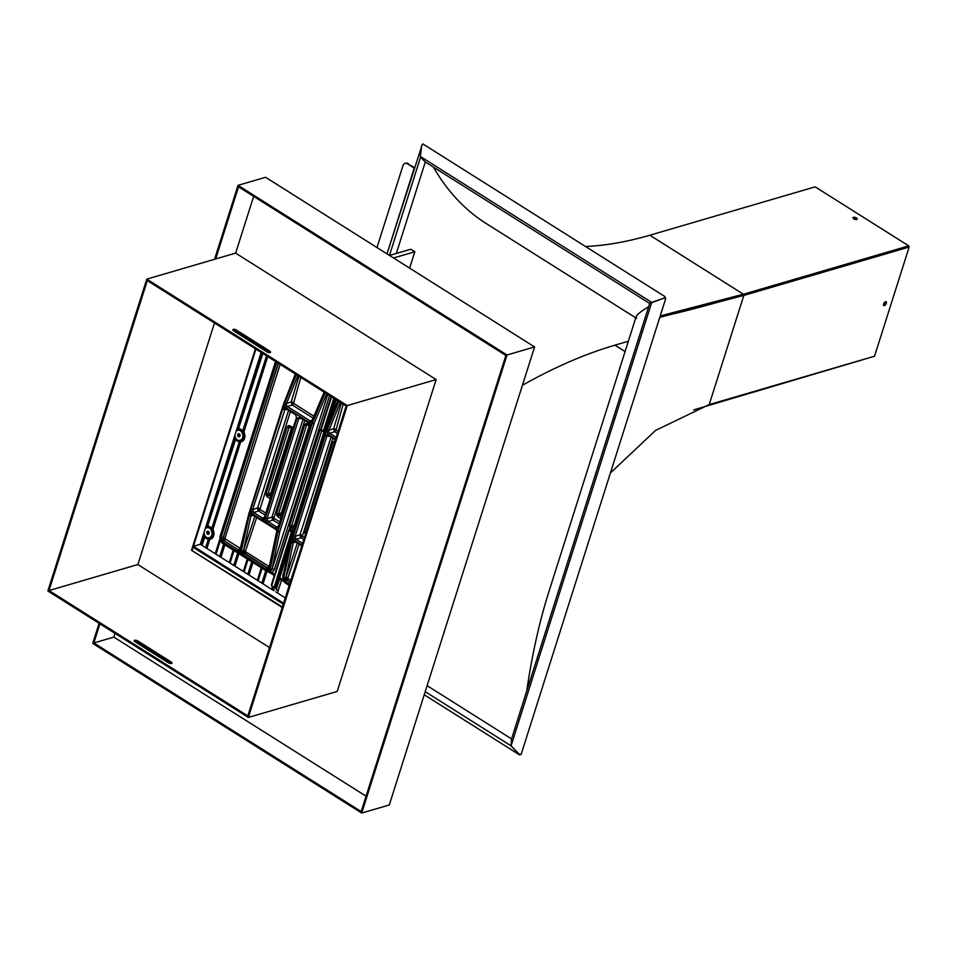<?xml version="1.0" encoding="UTF-8"?>
<svg xmlns="http://www.w3.org/2000/svg" width="957" height="957" viewBox="0 0 957 957"><rect width="100%" height="100%" fill="white"/><g stroke="black" fill="none" stroke-linecap="round" stroke-linejoin="round"><path stroke-width="1.44" d="M297.603 515.919L299.11 515.488M393.53 257.983L414.836 251.751L409.632 268.139M389.523 255.459L410.828 249.227L414.836 251.751M147.306 280.628L346.135 406.019L247.815 715.944L48.998 590.541L147.306 280.628M270.065 352.571A2.249 0.945 17.6 0 0 269.491 352.08L236.068 331.014A2.249 0.945 17.6 0 0 233.041 330.356M137.76 640.927L171.171 662.005A2.249 0.945 -162.4 0 1 171.949 663.093A2.249 0.945 -162.4 0 1 170.585 663.524A2.249 0.945 -162.4 0 1 168.42 662.806L135.009 641.74A2.249 0.945 -162.4 0 1 134.231 640.652A2.249 0.945 -162.4 0 1 135.595 640.221A2.249 0.945 -162.4 0 1 137.76 640.927L137.449 641.908A2.249 0.945 17.6 0 0 134.423 641.25M171.447 663.464A2.249 0.945 17.6 0 0 170.872 662.986L137.449 641.908M248.341 717.439L47.85 590.995L146.78 279.121L347.271 405.577L248.341 717.439L337.211 691.444L436.141 379.57L235.649 253.126L253.653 196.376M214.488 322.999L137.868 564.546L269.503 647.566M236.379 330.033L269.802 351.111A2.249 0.945 -162.4 0 1 270.568 352.2A2.249 0.945 -162.4 0 1 269.216 352.631A2.249 0.945 -162.4 0 1 267.039 351.913L233.628 330.847A2.249 0.945 -162.4 0 1 232.862 329.758A2.249 0.945 -162.4 0 1 234.214 329.328A2.249 0.945 -162.4 0 1 236.379 330.033L236.068 331.014M347.271 405.577L436.141 379.57M48.998 590.541L137.868 564.546M146.78 279.121L235.649 253.126M366.064 796.188L113.847 637.111L93.858 642.96L99.923 623.832M215.672 258.964L238.544 186.842L505.87 355.454L361.184 811.56L93.858 642.96M507.019 354.999L534.58 346.936L265.579 177.284L238.018 185.347L507.019 354.999L361.71 813.055L92.721 643.403L99.097 623.306M534.58 346.936L389.272 804.993L361.71 813.055M214.571 259.287L238.018 185.347M282.219 607.504L191.508 550.299L282.387 606.977M257.421 344.472L257.062 345.621L257.421 344.472M283.583 603.185L193.398 546.303L255.938 349.138L192.201 550.096M191.508 550.299L255.423 348.815M256.536 345.298L256.907 344.149M113.847 637.111L115.031 633.367M262.625 347.762L262.266 348.91M261.153 352.427L200.288 544.282L273.869 590.696M275.76 591.881L285.27 597.886M193.398 546.303L200.288 544.282M283.272 604.154L193.087 547.272M240.183 549.832L238.724 549.713A1.579 0.754 122.2 0 0 239.92 548.158L240.59 547.883A1.579 0.658 -162.4 0 1 240.733 547.978M210.791 529.412L211.736 529.436L210.791 529.412A5.323 4.103 -106.3 0 0 207.836 527.546L207.322 527.666A1.124 0.718 -114 0 1 207.274 526.745L207.956 526.84A5.993 4.618 73.7 0 1 211.282 528.946L212.933 529.412A6.914 5.323 73.7 0 1 209.786 539.353L206.903 548.457M207.836 527.546A1.124 0.682 -82 0 1 207.956 526.84A1.124 0.682 98 0 0 208.088 526.147A6.675 5.144 73.7 0 1 211.784 528.479L239.298 441.739A1.124 0.682 98 0 0 239.142 441.117A1.124 0.682 -82 0 1 238.999 440.495L239.513 440.376A1.806 1.388 73.7 0 1 239.812 440.292A5.108 3.936 -106.3 0 0 242.145 432.947A1.806 1.388 73.7 0 1 241.989 432.564L241.702 431.942A5.323 4.103 -106.3 0 0 238.76 430.088A1.124 0.682 -82 0 1 238.879 429.382A1.124 0.682 98 0 0 238.999 428.688A6.675 5.144 73.7 0 1 242.695 431.021L243.856 431.954L243.006 432.456A6.005 4.629 73.7 0 1 240.255 441.093A1.124 0.718 -96.9 0 1 239.812 440.292M292.124 426.81L291.502 427.97L289.11 427.384A1.579 0.658 -162.4 0 1 287.267 426.882L288.344 425.626L289.923 425.841A1.579 0.754 122.2 0 0 290.043 426.894A1.579 0.754 122.2 0 0 290.222 426.954L289.11 427.384L267.996 493.968L270.867 493.034L270.855 493.752M271.19 494.338L270.867 493.034L271.369 494.482L268.498 495.415A1.579 0.754 122.2 0 0 267.374 496.934L266.202 495.415L267.888 494.817L271.549 497.138M266.202 495.415L266.154 493.453A1.579 0.658 -162.4 0 0 267.996 493.968L267.888 494.817M267.757 356.59L243.856 431.954A6.914 5.323 73.7 0 1 240.697 441.895L212.933 529.412L212.083 529.915A6.005 4.629 73.7 0 1 209.344 538.552A1.124 0.718 83.1 0 1 209.786 539.353L208.387 539.198A1.124 0.682 98 0 0 208.231 538.576A1.124 0.682 -82 0 1 208.076 537.954L208.59 537.834A1.806 1.388 73.7 0 1 208.901 537.75A5.108 3.936 -106.3 0 0 211.234 530.405A1.806 1.388 73.7 0 1 211.066 530.022L210.971 529.735M208.877 539.114L208.231 538.576A5.993 4.618 73.7 0 1 204.906 536.482L204.463 535.621A0.897 0.694 -106.3 0 0 204.379 535.43L204.08 535.764A6.914 5.323 73.7 0 1 203.458 534.281M206.293 548.074L208.829 538.624A1.124 0.718 -110.6 0 1 208.375 537.93M314.04 423.58L312.293 423.161L314.04 423.58L279.767 531.614A1.352 0.706 -168.4 0 1 277.985 531.374L312.293 423.161L311.515 422.671L312.377 422.934L325.165 392.801M279.767 531.614L272.063 569.08L270.903 571.114L268.474 571.891L266.74 571.269A1.352 0.646 -57.8 0 1 266.56 571.221L266.56 571.221A1.352 0.646 -57.8 0 1 266.453 570.324L269.395 570.324L268.558 569.69L269.551 567.238A1.352 0.706 12.5 0 0 269.324 567.537L269.324 567.537A1.352 0.706 12.5 0 0 269.766 568.231L268.809 569.702A1.806 0.861 -57.8 0 1 268.75 569.929M268.618 571.891L272.314 569.092A1.579 0.658 -162.4 0 1 274.336 569.582L271.979 572.693L274.695 574.403M327.725 394.416L272.063 569.08A1.352 0.706 -168.4 0 1 270.281 568.829L269.611 570.264L270.903 571.114L269.395 570.324A1.806 0.861 -57.8 0 0 269.455 570.109L269.491 570.372M234.872 435.268A5.108 3.936 -106.3 0 0 235.601 437.636A1.806 1.388 73.7 0 1 235.757 438.019L235.41 438.258A1.124 0.837 165.3 0 1 235.362 438.653L234.991 438.306A6.914 5.323 73.7 0 1 234.381 436.823M212.095 528.958L240.099 441.141A0.897 0.694 -106.3 0 1 240.255 441.093A1.124 0.718 83.1 0 1 240.697 441.895L239.298 441.739A6.675 5.144 73.7 0 1 235.601 439.407L207.597 526.171L235.494 438.485A1.124 0.67 156.1 0 1 235.41 438.892M293.895 531.925L291.251 531.673L292.064 530.585L292.675 532.319L275.233 587.287L274.001 587.801L291.359 531.96M309.936 425.291L306.635 425.243A1.579 0.658 -162.4 0 1 304.793 424.741L305.857 423.484L307.448 423.7A1.579 0.754 122.2 0 0 307.568 424.752A1.579 0.754 122.2 0 0 307.747 424.812L306.635 425.243L278.535 513.813L281.406 512.88L281.406 513.61M281.741 514.184L281.406 512.88L281.92 514.34L279.049 515.261A1.579 0.754 122.2 0 0 277.913 516.792L276.74 515.273L276.693 513.311L304.793 424.741M324.71 392.514L313.202 420.745L312.712 420.159L311.767 421.212A1.352 0.861 -110.4 0 0 311.444 422.695L311.515 422.671A1.352 0.861 -112.5 0 1 311.767 421.212L310.415 421.032L312.939 419.609M239.788 551.399L239.932 550L239.788 551.399L241.583 552.524L241.427 550.359A1.352 0.706 12.5 0 0 243.21 550.622L244.37 553.577L267.41 568.099L268.833 568.231L269.551 567.238M241.523 552.751A1.806 0.861 -57.8 0 0 241.583 552.524L243.353 552.165L241.774 552.799L237.48 551.208L222.837 541.961L221.258 539.904L222.778 539.377L223.854 540.633A1.352 0.646 122.2 0 0 222.837 541.961M269.084 568.051L267.637 567.944L244.023 552.775L243.521 550.49L254.921 516.278M256.727 517.414L245.542 550.993A1.579 0.67 18.4 0 0 243.521 550.49L250.913 515.751A1.352 0.706 12.5 0 1 249.131 515.488L250.363 513.694A1.352 0.861 67.5 0 0 251.524 514.734L250.913 515.751L253.808 515.572M205.683 547.691L208.387 539.198A6.675 5.144 73.7 0 1 204.678 536.865L204.439 536.111A1.124 0.837 165.3 0 0 204.487 535.693M276.693 513.311A1.579 0.658 -162.4 0 0 278.535 513.813L279.049 515.261L282.088 516.983M300.773 377.417L293.536 403.34A1.579 0.754 -57.8 0 1 292.232 404.955L291.179 402L298.943 376.257M293.213 402.454A1.579 0.646 16.8 0 0 291.179 402L286.538 403.435L286.287 405.146L287.339 406.474L310.415 421.032A1.352 0.646 -57.8 0 0 309.302 422.408L286.227 407.849A1.352 0.646 -57.8 0 1 287.339 406.474L292.232 404.955L313.453 418.341M286.287 405.146L284.612 405.708L286.275 405.086M295.103 527.283L294.852 526.661L291.981 527.594L290.186 529.4L292.064 530.585L293.715 530.046L292.878 528.671L295.223 526.9M290.019 528.79A1.124 0.634 39.8 0 0 289.804 527.917L289.624 525.632A1.579 0.658 17.6 0 0 291.478 526.135L294.337 525.214L294.852 526.661M211.234 530.405L212.083 529.915A0.897 0.694 -106.3 0 1 211.999 529.723L211.066 530.022M203.949 532.726A5.108 3.936 -106.3 0 0 204.678 535.095A1.806 1.388 73.7 0 1 204.846 535.477L204.487 535.717M204.846 535.477L204.379 535.418A6.005 4.629 73.7 0 1 203.685 533.575L204.678 535.095M268.833 568.231L268.69 569.63L266.393 569.439A1.352 0.646 -57.8 0 1 267.41 568.099L267.637 567.944A1.579 0.754 122.2 0 0 268.821 566.377L270.018 564.379M266.393 569.439L243.353 554.904A1.352 0.646 -57.8 0 1 244.37 553.577L244.669 553.457A1.579 0.754 122.2 0 0 245.853 551.89L268.821 566.377M282.04 516.23L281.502 516.816A1.579 0.754 122.2 0 0 280.377 518.335L277.913 516.792M309.901 426.164L306.97 424.693A1.579 1.005 68.6 0 1 305.857 423.484M295.45 527.044L292.698 529.257M295.593 414.56A1.352 0.646 -57.8 0 1 295.33 414.513L295.33 414.513A1.352 0.646 -57.8 0 1 295.223 413.603L296.897 418.388L265.256 518.144L263.773 519.854L261.608 519.567A1.352 0.646 -57.8 0 1 262.72 518.192L264.036 518.383L264.79 517.498L265.256 518.144M286.61 408.89L285.21 408.711L286.61 408.89A1.352 0.646 -57.8 0 1 286.334 408.842L286.334 408.842A1.352 0.646 -57.8 0 1 286.239 407.933L295.223 413.603M289.768 528.982L289.804 527.917L291.777 527.726A1.579 0.754 -57.8 0 1 291.981 527.594L291.478 526.135L321.779 430.614A1.579 0.658 17.6 0 1 319.925 430.112L321.002 428.856M279.516 524.173L273.008 520.07A1.579 0.754 122.2 0 0 274.3 518.467L280.15 522.151M292.411 427.444L291.502 427.97L270.867 493.034M292.375 428.317L289.445 426.834A1.579 1.005 68.6 0 1 288.344 425.626M250.435 513.658A1.352 0.861 69.6 0 0 251.571 514.722L251.524 514.734A1.352 0.957 -116.4 0 1 250.255 513.885L249.574 513.203L252.564 513.957L275.652 528.515L277.255 530.657L279.779 531.566M201.987 545.358L205.133 536.087A5.323 4.103 -106.3 0 0 208.076 537.954M207.537 527.57A1.124 0.718 -110.6 0 1 207.49 526.757A1.124 0.957 114.6 0 0 207.717 526.183M205.683 527.283A6.005 4.629 73.7 0 1 207.119 526.781A0.897 0.694 -106.3 0 0 207.274 526.745A1.124 1.029 137.8 0 0 207.597 526.171L235.302 437.983M274.18 589.44L273.798 590.648M297.89 375.599L286.538 403.435L284.851 402.873L296.371 374.642M239.788 441.656L239.142 441.117A5.993 4.618 73.7 0 1 235.817 439.012L236.044 438.629A5.323 4.103 -106.3 0 0 238.999 440.495M313.202 420.745L311.647 422.468A1.352 0.742 65.2 0 1 311.803 421.188L324.136 392.155M310.642 427.001L310.2 426.355A1.579 0.754 122.2 0 1 310.032 426.296L310.032 426.296A1.579 0.754 122.2 0 1 309.901 425.255L311.073 426.774M237.48 551.208A1.352 0.646 122.2 0 1 238.496 549.868L223.854 540.633L238.496 549.868L239.932 550L240.65 549.043A1.352 0.718 13.3 0 0 240.41 549.33A1.352 0.718 13.3 0 0 240.853 550.048L239.908 551.471A1.806 0.861 -57.8 0 1 239.848 551.699M282.518 514.71L281.92 514.34M300.582 417.766L300.713 417.898A1.352 0.646 -57.8 0 1 300.606 417.001L309.255 422.456L310.858 424.549L310.929 427.241L279.288 526.996L277.817 528.707L275.64 528.42A1.352 0.646 -57.8 0 1 276.752 527.044L278.08 527.235L278.822 526.35L279.288 526.996M309.625 423.413A1.352 0.646 -57.8 0 1 309.362 423.365L300.713 417.898A1.352 0.646 -57.8 0 0 300.976 417.946L298.692 418.843L267.051 518.598L268.092 521.589L276.752 527.044L279.013 525.764M336.206 399.763L327.844 426.128M324.854 431.894L326.181 431.368M239.513 440.376A1.124 0.718 -114 0 0 240.099 441.141L239.74 441.165A1.124 0.718 -110.6 0 1 239.286 440.471M238.76 430.088L238.245 430.195A1.124 0.718 -114 0 1 238.197 429.286A1.124 1.029 137.8 0 0 238.508 428.712L262.852 353.492M322.114 430.064L322.019 430.674M289.923 425.841L292.375 427.396A1.579 0.754 122.2 0 0 292.507 428.449L292.507 428.449A1.579 0.754 122.2 0 0 292.675 428.509L293.117 429.155M275.64 528.42L266.991 522.965A1.352 0.646 -57.8 0 1 268.092 521.589L273.008 520.07L271.967 517.091L302.974 419.333M208.901 537.75A1.124 0.718 -96.9 0 0 209.344 538.552A0.897 0.694 -106.3 0 0 209.188 538.6A1.124 0.718 -114 0 1 208.59 537.834M270.281 568.829L277.985 531.374L276.812 530.848L277.47 533.36L269.766 568.231M275.03 587.658L274.001 587.801L275.03 587.658A1.124 0.634 39.7 0 1 273.893 586.988M266.991 522.965L265.388 520.871L265.316 518.192L267.051 518.598L271.967 517.091A1.579 0.658 17.6 0 1 273.989 517.57L272.063 518.754M271.489 496.384L270.963 496.958A1.579 0.754 122.2 0 0 269.826 498.489L267.374 496.934M291.251 531.673L289.158 530.585L271.716 585.528L288.811 530.274M221.258 539.904L221.187 537.26L223.137 537.595A1.579 0.658 -162.4 0 1 225.051 538.085L223.292 539.21L223.137 537.595L278.427 363.313M239.932 550L249.071 512.701A1.352 0.718 -166.7 0 1 249.107 512.617M225.062 538.588L225.362 538.97A1.579 0.754 122.2 0 1 224.165 540.526L223.292 539.21M278.188 363.17L222.778 539.377M290.426 411.414L259.933 509.399A1.579 0.754 -57.8 0 1 258.641 511.014L257.6 508.023L288.607 410.266M268.69 569.63L269.455 570.109M289.887 426.822L293.021 429.155M266.429 571.078L222.622 543.444L220.218 540.37L220.014 536.554L220.553 540.179L222.335 542.499L266.453 570.324M263.773 519.854A1.352 0.861 -111.4 0 1 264.036 518.383L296.431 417.742L296.897 418.388M259.622 508.502A1.579 0.658 17.6 0 0 257.6 508.023L252.684 509.531L253.725 512.521L262.72 518.192L264.981 516.912M238.245 430.195A1.806 1.388 73.7 0 1 237.934 430.291A1.124 0.718 -96.9 0 1 238.042 429.322A0.897 0.694 -106.3 0 0 238.197 429.286L238.879 429.382A5.993 4.618 73.7 0 1 242.205 431.487L242.922 432.265L243.21 431.679L267.159 356.207M241.894 432.277L243.018 431.499M238.46 430.112A1.124 0.718 -110.6 0 1 238.401 429.298A1.124 0.957 114.6 0 0 238.628 428.724M294.385 526.075L324.279 431.81M270.903 493.896L291.801 428.006M281.454 513.742L309.326 425.865M277.255 532.367A1.352 0.706 12.5 0 0 277.028 532.666L277.028 532.666A1.352 0.706 12.5 0 0 277.47 533.36M293.715 530.046L294.325 531.793M310.858 424.549L309.362 423.365A1.352 0.646 -57.8 0 1 309.255 422.456M241.702 431.942L242.695 431.021L266.548 355.825M242.145 432.947L243.006 432.456A0.897 0.694 -106.3 0 1 242.922 432.265L241.989 432.564M271.967 494.865L271.369 494.482M281.406 512.88L309.649 424.657M274.456 575.145L272.314 573.793A1.579 0.754 -57.8 0 1 272.099 573.733L272.099 573.733A1.579 0.754 -57.8 0 1 271.979 572.693L268.355 571.879M271.955 573.578L268.75 571.999M321.073 428.58L321.6 430.375L321.073 428.58L331.218 396.617M222.622 543.444A1.352 0.646 -57.8 0 1 222.431 543.397L222.431 543.397A1.352 0.646 -57.8 0 1 222.335 542.499M283.595 404.309L284.66 405.445L284.851 402.873M294.337 525.214L323.992 431.739M286.227 407.849L283.834 405.206L295.928 374.354M321.385 429.585L323.346 431.523L321.265 430.076M323.263 430.77L324.806 431.045L323.478 431.559M289.373 530.489L290.186 529.4L288.942 529.879L289.792 529.257A1.124 0.67 -81.4 0 0 289.313 530.465M241.714 552.62A1.806 1.148 -107.5 0 1 241.774 552.799L242.288 553.84L243.676 552.919M282.59 409.369L284.062 407.658A1.352 0.861 68.6 0 0 285.21 408.711L252.684 509.531L250.949 509.124L282.59 409.369L287.531 409.584M276.023 529.46A1.352 0.646 -57.8 0 1 275.76 529.412L275.76 529.412A1.352 0.646 -57.8 0 1 275.652 528.515M252.935 514.902A1.352 0.646 -57.8 0 1 252.672 514.854L252.672 514.854A1.352 0.646 -57.8 0 1 252.564 513.957M240.853 550.048L249.514 513.419A1.352 0.718 -166.7 0 1 249.071 512.701L249.574 513.203L283.834 405.206L283.416 404.476M265.316 518.192L296.957 418.424L301.898 418.652M261.608 519.567L252.624 513.897A1.352 0.646 -57.8 0 1 253.725 512.521L258.641 511.014L265.484 515.321M296.646 417.539L295.33 414.513L285.617 408.627M273.917 586.928L276.705 587.359L275.329 587.861L276.705 587.359L290.402 544.138M289.158 530.585L288.942 529.879M273.654 587.574L271.824 585.828L273.69 587.012M277.817 528.707A1.352 0.861 -111.4 0 1 278.08 527.235L310.475 426.583L310.929 427.241M291.825 527.905L289.983 528.838M307.412 424.681L310.547 427.013M310.678 426.391L310.594 424.729M285.653 578.53L283.918 578.937L283.87 577.131A1.352 0.706 12.5 0 0 285.641 577.394L285.784 578.925L283.954 579.511A1.806 0.861 122.2 0 0 284.014 579.296L285.784 578.925L286.813 580.337A1.352 0.646 122.2 0 0 285.796 581.677L284.719 580.612L286.119 579.679M284.719 580.612L284.217 579.571A1.806 1.148 72.5 0 0 284.145 579.38M305.989 534.496L304.816 532.977L304.769 531.015A1.579 0.658 17.6 0 0 306.324 531.518M279.611 578.184L280.64 579.129A1.579 1.256 -83 0 0 279.277 579.906L279.121 579.715M326.038 431.069L291.957 540.191A1.352 0.718 -166.7 0 1 291.514 539.461L291.514 539.461A1.352 0.718 -166.7 0 1 291.538 539.377M291.765 539.114L292.794 540.454L291.957 540.191L283.248 577.011A1.352 0.718 -166.7 0 1 282.805 576.293A1.352 0.718 -166.7 0 1 283.033 575.994M282.937 579.655L282.925 574.99A1.579 0.658 -162.4 0 1 283.081 575.109M283.188 580.66A1.579 0.754 -57.8 0 1 282.973 580.6L282.973 580.6A1.579 0.754 -57.8 0 1 282.853 579.547L279.791 577.621M285.581 583.16L283.798 581.545L285.282 582.203A1.352 0.646 122.2 0 0 285.389 583.1L285.389 583.1A1.352 0.646 122.2 0 0 285.581 583.16L289.217 585.445M283.954 579.511L282.913 578.686L283.918 578.937M338.359 401.127L326.349 431.751L327.055 432.468L326.277 431.978L324.806 431.045L334.974 398.985M280.652 579.141L280.533 579.105A1.579 1.256 -83 0 0 280.521 579.105L280.521 579.105A1.579 1.244 -85.1 0 0 279.324 579.906L276.202 587.957M281.669 579.775L278.272 590.493A1.579 0.658 17.6 0 0 276.25 590.002L279.324 579.906M278.272 590.493L277.47 592.969M281.621 579.739L279.444 579.918L281.262 579.26M293.309 530.645L293.464 528.527L295.019 529.305M302.017 545.059L295.055 540.669A1.352 0.646 -57.8 0 1 296.168 539.293L302.568 543.325M295.055 540.669L293.464 538.576L293.38 535.884L295.115 536.303L296.168 539.293L301.084 537.774L300.031 534.796L331.038 437.038M332.857 438.174L302.376 536.171A1.579 0.754 -57.8 0 1 301.084 537.774L303.788 539.485M340.333 402.359L328.981 430.195L328.73 431.906L329.77 433.234A1.352 0.646 122.2 0 0 328.67 434.61L327.055 432.468L328.73 431.906M343.204 404.177L335.967 430.112A1.579 0.754 -57.8 0 1 334.675 431.715L333.622 428.76L341.386 403.029M335.656 429.226A1.579 0.646 16.8 0 0 333.622 428.76L328.981 430.195L327.294 429.633L327.091 432.217L328.718 431.858M290.246 582.203L286.454 579.535L285.964 577.25L297.352 543.038M290.162 582.454L287.1 580.217A1.579 0.754 122.2 0 0 288.284 578.662L290.856 580.277M294.971 528.551L294.433 529.137A1.579 0.754 122.2 0 0 293.62 529.987M293.38 535.884L325.033 436.129L326.504 434.418A1.352 0.861 68.6 0 0 327.653 435.483L329.041 435.65L327.653 435.483L326.768 436.536L295.115 536.303L300.031 534.796A1.579 0.658 17.6 0 1 302.065 535.274M294.397 541.411L295.115 541.626A1.352 0.646 122.2 0 1 295.007 540.717L292.794 540.454A1.352 0.861 67.5 0 0 293.966 541.506L293.931 541.518A1.352 0.957 -116.4 0 1 292.698 540.645L291.574 542.248A1.352 0.706 12.5 0 0 293.344 542.511L285.964 577.25A1.579 0.67 18.4 0 1 287.985 577.753L286.454 579.535M329.041 435.65A1.352 0.646 -57.8 0 1 328.777 435.602L328.777 435.602A1.352 0.646 -57.8 0 1 328.67 434.705L335.632 439.096M276.717 587.957L275.126 588.1A1.352 0.706 -166.2 0 1 274.97 587.993M304.769 531.015L332.857 442.445A1.579 0.658 17.6 0 0 334.412 442.947M293.931 541.518L293.344 542.511L296.251 542.344M284.097 581.031L283.32 579.117A1.806 0.861 122.2 0 0 283.38 578.889M301.778 545.825L295.115 541.626A1.352 0.646 122.2 0 0 295.378 541.674L293.966 541.506L295.378 541.674M325.033 436.129L329.962 436.356M376.986 247.54L402.957 165.669A4.51 3.469 73.7 0 1 405.038 163.444A4.51 3.469 73.7 0 1 407.538 163.874L414.214 168.085L387.011 253.868L422.145 144.806M407.538 163.874L414.417 167.451M408.364 163.635A4.51 3.469 -106.3 0 0 405.864 163.204A4.51 3.469 -106.3 0 0 405.457 163.36M660.222 315.93L743.41 294.23L908.731 245.865L908.48 246.643L743.17 295.007C705.943 305.893 678.214 313.13 659.959 316.743C678.214 313.13 705.943 305.893 743.17 295.007L909.15 247.062L874.519 356.219L709.209 404.584L743.828 295.426L659.768 317.365M420.35 156.47L425.135 161.841L649.683 303.465L651.729 302.4L420.35 156.47L421.726 145.285L422.91 143.945L665.139 296.718L664.792 297.842L649.683 303.465L511.552 738.912L511.074 745.826L425.219 691.672M908.731 245.865L815.161 186.854L649.851 235.219A629.706 302.472 -57.8 0 1 585.54 246.511M519.998 754.331L519.771 755.025L511.074 745.826L519.304 754.188L521.098 754.499L665.761 298.476L663.991 298.082L665.139 296.778M856.874 219.38A2.249 0.945 17.6 0 0 855.091 218.256A2.249 0.945 17.6 0 0 852.998 218.148M856.73 219.428A2.249 0.945 -162.4 0 1 854.194 219.045A2.249 0.945 -162.4 0 1 852.914 217.694A2.249 0.945 -162.4 0 1 855.343 217.478A2.249 0.945 -162.4 0 1 857.209 219.057A2.249 0.945 -162.4 0 1 856.73 219.428M433.413 167.068A630.603 302.902 122.2 0 0 486.323 223.603A630.603 302.902 -57.8 0 1 433.413 167.068M636.549 318.346L636.106 316.767C636.788 314.686 640.963 311.336 648.643 306.73C640.963 311.336 636.788 314.686 636.106 316.767L549.067 591.163C539.425 621.595 531.996 654.863 526.745 690.99C531.996 654.863 539.425 621.595 549.067 591.163M614.98 345.154L628.342 341.242L614.98 345.154A630.603 302.902 122.2 0 0 522.414 385.288A630.603 302.902 -57.8 0 1 614.98 345.154L625.077 351.53M420.649 156.816L389.463 255.423M420.613 157.235L425.279 161.936M425.255 162.2L396.306 253.473M873.645 356.483L693.658 409.907M519.759 755.025L424.238 694.782M665.713 298.428L664.792 297.842L651.729 302.4L511.074 745.826L511.552 738.912L427.121 685.667M610.387 473.009L655.557 430.411L709.209 404.584M883.49 305.223A2.249 1.077 122.2 0 0 883.658 305.187A2.249 1.077 122.2 0 0 885.273 303.692A2.249 1.077 122.2 0 0 885.727 301.67M884.328 305.606A2.249 1.077 -57.8 0 1 883.742 305.558A2.249 1.077 -57.8 0 1 884.029 303.082A2.249 1.077 -57.8 0 1 886.146 301.754A2.249 1.077 -57.8 0 1 886.134 303.752A2.249 1.077 -57.8 0 1 884.328 305.606M649.851 235.219L743.41 294.23L743.828 295.426L909.15 247.062M170.872 662.986L171.171 662.005M269.491 352.08L269.802 351.111M240.59 547.883L241.236 545.873M274.336 575.528L269.049 572.178M235.601 437.636L235.302 437.971A6.005 4.629 73.7 0 1 234.597 436.117L235.374 438.162M245.542 550.993L244.023 552.775M201.592 545.107L204.08 535.764L201.197 544.856M276.74 515.273L278.427 514.675M323.263 431.428L321.6 430.375M267.685 352.248L268.032 351.171M264.335 348.838L263.965 349.975M272.912 587.215L272.159 589.608M273.379 587.502L272.613 589.907M257.337 580.265L261.261 567.884M257.732 580.516L261.656 568.135M266.357 571.102L262.433 583.483M266.967 571.461L263.031 583.866M215.229 553.708L219.823 539.234M215.624 553.959L220.014 540.107M220.277 540.813L216.019 554.211M329.543 395.552L274.336 569.582M289.17 529.436L289.409 528.647M289.624 525.632L319.925 430.112M281.956 518.55L280.377 518.335M248.019 559.534L244.095 571.915M243.7 571.664L247.624 559.283M238.293 553.397L234.357 565.778M238.891 553.78L234.967 566.161M207.322 527.666A1.806 1.388 73.7 0 1 207.011 527.75A5.108 3.936 -106.3 0 0 205.276 528.551M207.011 527.75A1.124 0.718 -96.9 0 1 207.119 526.781A1.124 0.718 83.1 0 0 207.238 525.824A6.914 5.323 73.7 0 0 206.042 526.147M229.261 562.56L233.185 550.179M229.656 562.812L233.592 550.431M247.791 574.248L251.715 561.867M233.987 550.682L230.063 563.063M269.24 351.925L269.025 352.607M236.953 428.688A6.914 5.323 73.7 0 1 238.149 428.365L262.051 353.001M263.175 349.472L263.534 348.336M268.63 351.542L268.343 352.475M236.594 429.825A6.005 4.629 73.7 0 1 238.042 429.322A1.124 0.718 83.1 0 0 238.149 428.365L262.457 353.241M263.57 349.724L263.929 348.587M292.375 427.396L293.548 428.915M311.444 422.695L309.302 422.408M241.427 550.359L249.131 515.488M265.388 520.871L267.063 520.285M271.417 498.705L269.826 498.489M280.15 364.402L225.051 538.085M240.147 548.229A1.579 0.969 -87.4 0 1 239.537 549.952M240.111 551.34A1.352 0.945 -129.5 0 1 240.159 549.856L240.087 549.904M259.933 509.399L266.118 513.299M241.475 552.177L243.222 551.77M276.106 361.854L220.481 537.212M220.146 536.399L275.616 361.555M259.634 509.016L257.696 509.686M225.362 538.97L239.92 548.158M271.692 589.321L272.458 586.928M323.49 430.686L333.778 398.232M331.577 396.844L321.289 429.286M296.957 418.424L300.606 417.001M284.062 407.658L286.239 407.933M252.624 513.897L251.021 511.804L250.949 509.124M326.684 393.758L314.052 423.52M266.154 493.453L287.267 426.882M293.536 403.34L314.243 416.403M243.353 554.904L242.288 553.84M221.187 537.26L276.705 362.236M289.684 527.594L291.359 526.996M209.128 533.492A1.579 1.208 73.7 0 1 206.999 533.563A1.579 1.208 73.7 0 1 207.753 531.195A1.579 1.208 73.7 0 1 209.128 533.492M207.418 532.307A0.885 0.682 -106.3 0 0 208.734 533.121A0.885 0.682 -106.3 0 0 207.418 532.307M240.04 436.033A1.579 1.208 73.7 0 1 237.91 436.105A1.579 1.208 73.7 0 1 238.664 433.736A1.579 1.208 73.7 0 1 240.04 436.033M239.645 435.662A0.885 0.682 -106.3 0 0 238.341 434.849A0.885 0.682 -106.3 0 0 239.645 435.662M261.823 583.1L265.759 570.719M224.859 544.928L220.935 557.309M304.793 420.482L273.989 517.57M262.051 568.386L258.127 580.767M252.935 562.632L248.999 575.013M238.748 551.615A1.352 0.837 -87.4 0 1 239.274 550.143M252.325 562.249L248.401 574.631M233.759 565.396L237.683 553.014M321.337 429.537L320.906 428.748L331.11 396.545M237.934 430.291A5.108 3.936 -106.3 0 0 236.2 431.093M251.021 511.804L252.696 511.229M219.727 556.543L223.651 544.162M224.261 544.545L220.325 556.926M307.448 423.7L309.901 425.255M249.322 512.354L283.368 404.56L295.354 373.996M243.293 571.413L247.229 559.032M304.816 532.977L305.989 532.547M283.248 577.011L283.2 578.829M295.007 540.717L302.005 545.131M335.656 439.024L328.67 434.61M326.504 434.418L328.67 434.705M276.621 588.328L276.25 590.002M293.464 538.576L295.127 537.99M302.077 535.776L300.127 536.458M327.294 429.633L338.814 401.402M337.426 433.449L334.675 431.715L329.77 433.234L336.206 437.289M335.967 430.112L338.072 431.428M302.376 536.171L304.434 537.463M332.857 442.445L333.933 441.189L335.512 441.404M289.636 584.105L285.796 581.677M299.158 544.174L287.985 577.753M333.933 441.189A1.579 1.005 68.6 0 0 334.651 442.206M289.193 585.505L283.798 581.545L282.805 576.293L291.514 539.461L325.858 431.248M282.925 574.99L283.667 572.645M283.87 577.131L291.574 542.248M285.282 582.203L289.421 584.811M292.866 540.43A1.352 0.861 69.6 0 0 294.002 541.483M283.739 581.449L281.609 580.109M268.761 571.915L222.431 543.397L220.11 540.394L220.014 536.554L275.544 361.507M268.989 568.135L276.812 530.848L275.76 529.412L251.954 514.639M290.103 528.719L288.763 530.034L271.333 584.99L271.908 586.581L275.831 588.029M274.432 575.217L267.852 571.688M328.06 435.387L335.417 439.789M325.691 432.385L325.165 431.679M337.785 400.756L325.811 431.332M405.038 163.444L405.864 163.204M635.759 317.856L486.323 223.603"/></g></svg>
